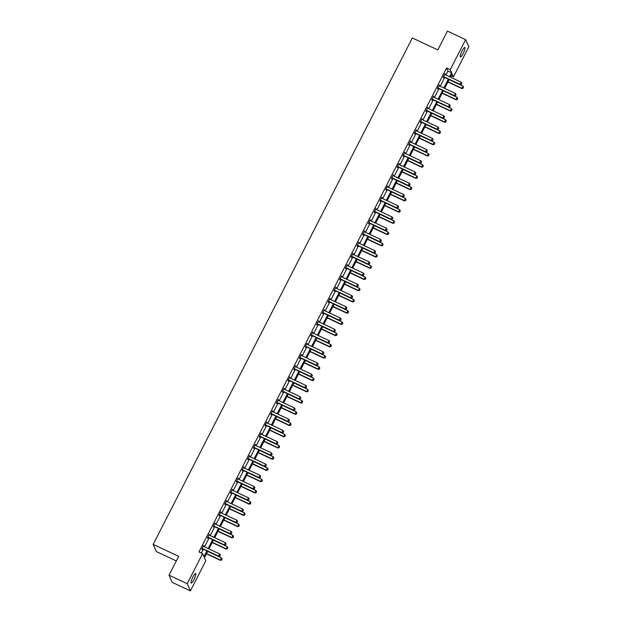 <?xml version="1.0" encoding="UTF-8"?>
<svg xmlns="http://www.w3.org/2000/svg" width="622" height="622" viewBox="0 0 622 622"><rect width="100%" height="100%" fill="white"/><g stroke="black" fill="none" stroke-linecap="round" stroke-linejoin="round"><path stroke-width="0.93" d="M192.867 577.068A5.248 1.042 -64.9 0 1 195.642 573.554A5.248 1.042 -64.9 0 1 193.963 579.548A5.248 1.042 -64.9 0 1 191.179 583.063A5.248 1.042 -64.9 0 1 192.867 577.068M462.068 50.988A5.248 1.042 -64.9 0 1 464.852 47.482A5.248 1.042 -64.9 0 1 463.172 53.476A5.248 1.042 -64.9 0 1 460.389 56.983A5.248 1.042 -64.9 0 1 462.068 50.988M176.314 560.935L156.363 551.574L153.183 544.39L412.332 37.973L437.802 49.931L447.443 31.1L465.637 39.637L468.817 46.821L453.43 76.887L452.07 73.808L450.367 77.136M451.067 75.775L453.43 76.887M207.725 551.302L204.42 557.763L205.781 560.834L190.394 590.9L187.222 583.716L202.601 553.658L203.962 556.729L206.932 550.929M187.222 583.716L169.021 575.179L172.201 582.363L190.394 590.9M209.21 534.547L209.583 534.718L209.365 534.236L207.53 537.836L207.74 538.325L208.098 537.626M209.583 534.718L209.35 535.177M220.709 512.077L221.082 512.256L220.864 511.774L219.022 515.374L219.239 515.856L219.597 515.156M221.082 512.256L220.849 512.707M232.2 489.615L232.574 489.786L232.364 489.304L230.521 492.904L230.731 493.394L231.089 492.694M232.574 489.786L232.348 490.245M243.7 467.145L244.073 467.324L243.855 466.842L242.012 470.442L242.23 470.924L242.588 470.224M244.073 467.324L243.84 467.775M255.199 444.683L255.572 444.854L255.354 444.372L253.512 447.972L253.729 448.462L254.079 447.762M255.572 444.854L255.339 445.313M266.69 422.214L267.063 422.392L266.854 421.91L265.011 425.51L265.221 425.992L265.578 425.292M267.063 422.392L266.838 422.843M278.19 399.752L278.563 399.93L278.345 399.441L276.502 403.04L276.72 403.53L277.078 402.831M278.563 399.93L278.329 400.381M289.681 377.282L290.054 377.461L289.844 376.979L288.002 380.578L288.219 381.061L288.569 380.369M290.054 377.461L289.829 377.912M301.18 354.82L301.553 354.999L301.336 354.509L299.501 358.109L299.711 358.599L300.068 357.899M301.553 354.999L301.32 355.45M312.679 332.35L313.053 332.529L312.835 332.047L310.992 335.647L311.21 336.129L311.568 335.437M313.053 332.529L312.819 332.98M324.171 309.888L324.544 310.067L324.334 309.577L322.491 313.177L322.701 313.667L323.059 312.967M324.544 310.067L324.319 310.518M335.67 287.418L336.043 287.597L335.826 287.115L333.983 290.715L334.201 291.197L334.558 290.505M336.043 287.597L335.81 288.048M347.169 264.956L347.542 265.135L347.325 264.645L345.482 268.245L345.7 268.735L346.057 268.035M347.542 265.135L347.309 265.586M358.661 242.487L359.034 242.666L358.824 242.183L356.981 245.783L357.191 246.265L357.549 245.573M359.034 242.666L358.808 243.116M370.16 220.025L370.533 220.204L370.315 219.714L368.473 223.314L368.69 223.803L369.048 223.104M370.533 220.204L370.3 220.655M381.651 197.555L382.032 197.734L381.815 197.252L379.972 200.852L380.19 201.334L380.54 200.642M382.032 197.734L381.799 198.185M393.151 175.093L393.524 175.272L393.314 174.782L391.471 178.382L391.681 178.872L392.039 178.172M393.524 175.272L393.291 175.723M404.65 152.631L405.023 152.802L404.805 152.32L402.963 155.92L403.18 156.402L403.538 155.71M405.023 152.802L404.79 153.253M416.141 130.161L416.515 130.34L416.305 129.85L414.462 133.45L414.672 133.94L415.029 133.24M416.515 130.34L416.289 130.791M427.641 107.699L428.014 107.87L427.796 107.388L425.953 110.988L426.171 111.47L426.529 110.778M428.014 107.87L427.781 108.321M439.14 85.23L439.513 85.408L439.295 84.919L437.453 88.518L437.67 89.008L438.028 88.308M439.513 85.408L439.28 85.859M201.334 553.059L203.293 549.218M204.514 546.839L209.046 537.983M210.259 535.604L214.792 526.756M216.013 524.369L220.538 515.521M221.759 513.134L226.291 504.286M227.504 501.907L232.037 493.052M233.258 490.672L237.783 481.825M239.003 479.438L243.529 470.59M244.749 468.203L249.282 459.355M250.503 456.976L255.028 448.12M256.248 445.741L260.773 436.893M261.994 434.506L266.527 425.658M267.748 423.271L272.273 414.423M273.493 412.044L278.018 403.188M279.239 400.809L283.772 391.961M284.993 389.574L289.518 380.726M290.738 378.339L295.263 369.491M296.484 367.112L301.017 358.256M302.23 355.877L306.763 347.029M307.983 344.642L312.508 335.794M313.729 333.408L318.262 324.56M319.475 322.18L324.008 313.325M325.228 310.946L329.753 302.098M330.974 299.711L335.507 290.863M336.72 288.476L341.253 279.628M342.473 277.249L346.998 268.393M348.219 266.014L352.744 257.166M353.965 254.779L358.497 245.931M359.718 243.544L364.243 234.696M365.464 232.317L369.989 223.461M371.21 221.082L375.742 212.234M376.963 209.847L381.488 200.999M382.709 198.612L387.234 189.764M388.455 187.385L392.987 178.53M394.208 176.15L398.733 167.302M399.954 164.916L404.479 156.068M405.699 153.681L410.232 144.833M411.445 142.454L415.978 133.598M417.199 131.219L421.724 122.371M422.944 119.984L427.477 111.136M428.69 108.749L433.223 99.901M434.444 97.522L438.969 88.666M440.189 86.287L444.714 77.439M445.935 75.052L447.972 71.071L446.612 67.992L198.962 551.947L202.601 553.658M444.886 73.995L445.259 74.174L445.041 73.684L443.198 77.284L443.416 77.773L443.774 77.074M445.259 74.174L445.025 74.624M433.386 96.464L433.759 96.635L433.55 96.153L431.707 99.753L431.917 100.235L432.274 99.543M433.759 96.635L433.534 97.086M421.895 118.926L422.268 119.105L422.05 118.615L420.208 122.215L420.425 122.705L420.783 122.005M422.268 119.105L422.035 119.556M410.396 141.396L410.769 141.567L410.551 141.085L408.716 144.685L408.926 145.167L409.284 144.475M410.769 141.567L410.536 142.018M398.896 163.858L399.27 164.037L399.06 163.547L397.217 167.147L397.435 167.637L397.785 166.937M399.27 164.037L399.044 164.488M387.405 186.328L387.778 186.499L387.56 186.017L385.718 189.617L385.935 190.099L386.293 189.407M387.778 186.499L387.545 186.95M375.906 208.79L376.279 208.969L376.069 208.479L374.226 212.079L374.436 212.568L374.794 211.869M376.279 208.969L376.053 209.42M364.414 231.26L364.787 231.431L364.57 230.949L362.727 234.548L362.945 235.03L363.295 234.338M364.787 231.431L364.554 231.882M352.915 253.722L353.288 253.9L353.071 253.411L351.228 257.01L351.446 257.5L351.803 256.8M353.288 253.9L353.055 254.351M341.416 276.191L341.789 276.362L341.579 275.88L339.736 279.48L339.946 279.962L340.304 279.27M341.789 276.362L341.564 276.813M329.924 298.653L330.298 298.832L330.08 298.342L328.237 301.942L328.455 302.432L328.813 301.732M330.298 298.832L330.064 299.283M318.425 321.123L318.798 321.294L318.581 320.812L316.738 324.412L316.956 324.894L317.313 324.202M318.798 321.294L318.565 321.745M306.926 343.585L307.299 343.764L307.089 343.274L305.247 346.874L305.456 347.364L305.814 346.664M307.299 343.764L307.074 344.215M295.434 366.055L295.808 366.226L295.59 365.744L293.747 369.344L293.965 369.826L294.323 369.134M295.808 366.226L295.574 366.677M283.935 388.517L284.308 388.696L284.098 388.206L282.256 391.806L282.466 392.295L282.823 391.596M284.308 388.696L284.075 389.147M272.444 410.986L272.817 411.158L272.599 410.675L270.757 414.275L270.974 414.757L271.324 414.065M272.817 411.158L272.584 411.608M260.945 433.448L261.318 433.627L261.1 433.137L259.257 436.737L259.475 437.227L259.833 436.527M261.318 433.627L261.084 434.078M249.445 455.918L249.819 456.089L249.609 455.607L247.766 459.207L247.976 459.689L248.333 458.997M249.819 456.089L249.593 456.54M237.954 478.38L238.327 478.559L238.109 478.069L236.267 481.669L236.484 482.159L236.842 481.459M238.327 478.559L238.094 479.01M226.455 500.85L226.828 501.021L226.61 500.539L224.767 504.139L224.985 504.621L225.343 503.929M226.828 501.021L226.595 501.472M214.955 523.312L215.329 523.491L215.119 523.001L213.276 526.601L213.486 527.091L213.844 526.391M215.329 523.491L215.103 523.942M203.464 545.782L203.837 545.953L203.619 545.471L201.777 549.071L201.994 549.553L202.352 548.861M203.837 545.953L203.604 546.404M169.021 575.179L178.662 556.348L153.183 544.39M446.612 67.992L450.25 69.703L465.637 39.637M449.146 79.515L444.621 88.363M443.4 90.75L438.875 99.598M437.655 101.985L433.122 110.833M431.901 113.212L427.376 122.067M426.156 124.447L421.63 133.295M420.41 135.682L415.877 144.529M414.656 146.916L410.131 155.764M408.911 158.143L404.386 166.999M403.165 169.378L398.632 178.226M397.419 180.613L392.886 189.461M391.666 191.848L387.141 200.696M385.92 203.075L381.387 211.931M380.174 214.31L375.641 223.158M374.421 225.545L369.896 234.393M368.675 236.78L364.15 245.628M362.929 248.007L358.396 256.863M357.176 259.242L352.651 268.09M351.43 270.477L346.905 279.325M345.684 281.712L341.151 290.56M339.931 292.939L335.406 301.794M334.185 304.174L329.66 313.022M328.439 315.408L323.906 324.256M322.686 326.643L318.161 335.491M316.94 337.87L312.415 346.726M311.194 349.105L306.662 357.953M305.449 360.34L300.916 369.188M299.695 371.575L295.17 380.423M293.949 382.802L289.417 391.658M288.204 394.037L283.671 402.885M282.45 405.272L277.925 414.12M276.704 416.507L272.172 425.355M270.959 427.734L266.426 436.59M265.205 438.969L260.68 447.817M259.46 450.204L254.934 459.052M253.714 461.438L249.181 470.286M247.96 472.666L243.435 481.521M242.215 483.9L237.69 492.748M236.469 495.135L231.936 503.983M230.715 506.37L226.19 515.218M224.97 517.597L220.445 526.453M219.224 528.832L214.691 537.68M213.47 540.067L208.945 548.915M449.574 76.763L451.611 72.782L450.25 69.703M208.152 548.542L212.685 539.694M213.906 537.315L218.431 528.459M219.652 526.08L224.177 517.232M225.397 514.845L229.93 505.997M231.143 503.61L235.676 494.762M236.896 492.383L241.422 483.527M242.642 481.148L247.175 472.3M248.388 469.913L252.921 461.065M254.141 458.678L258.666 449.83M259.887 447.451L264.412 438.596M265.633 436.216L270.166 427.368M271.386 424.981L275.911 416.134M277.132 413.747L281.657 404.899M282.878 402.52L287.411 393.664M288.631 391.285L293.156 382.437M294.377 380.05L298.902 371.202M300.123 368.815L304.656 359.967M305.876 357.588L310.401 348.732M311.622 346.353L316.147 337.505M317.368 335.118L321.901 326.27M323.113 323.883L327.646 315.035M328.867 312.656L333.392 303.8M334.613 301.421L339.145 292.573M340.358 290.186L344.891 281.338M346.112 278.951L350.637 270.103M351.858 267.724L356.39 258.869M357.603 256.489L362.136 247.642M363.357 245.255L367.882 236.407M369.103 234.02L373.628 225.172M374.848 222.793L379.381 213.937M380.602 211.558L385.127 202.71M386.348 200.323L390.873 191.475M392.093 189.088L396.626 180.24M397.847 177.861L402.372 169.005M403.592 166.626L408.118 157.778M409.338 155.391L413.871 146.543M415.092 144.156L419.617 135.308M420.837 132.929L425.362 124.073M426.583 121.694L431.116 112.846M432.329 110.459L436.862 101.611M438.082 99.225L442.607 90.377M443.828 87.997L448.361 79.142M447.972 71.071L451.611 72.782M461.275 84.374L461.827 83.301L461.275 84.374L460.148 84.678L444.131 77.159A0.824 0.793 -23.9 0 0 443.898 77.089L443.338 77.019M444.707 74.352L444.878 74.516A0.824 0.793 -23.9 0 0 445.088 74.656L461.096 82.166L459.992 84.328L443.976 76.809A0.824 0.793 -23.9 0 0 443.743 76.739L443.494 76.708M461.827 83.301L461.096 82.166M460.148 84.678L461.306 84.436M447.879 81.995L461.866 88.557L462.815 86.054L449.1 79.616M463.025 88.316L463.546 87.181L463.025 88.316L461.866 88.557M447.995 81.77L461.711 88.207L462.993 88.262M462.815 86.054L463.546 87.181M455.529 95.609L456.082 94.528L455.529 95.609L454.394 95.912L438.386 88.394A0.824 0.793 -23.9 0 0 438.145 88.324L437.593 88.254M438.953 85.579L439.132 85.75A0.824 0.793 -23.9 0 0 439.334 85.883L455.351 93.401L454.239 95.563L438.23 88.044A0.824 0.793 -23.9 0 0 437.989 87.974L437.748 87.943M456.082 94.528L455.351 93.401M454.394 95.912L455.553 95.671M449.784 106.844L450.336 105.763L449.784 106.844L448.649 107.147L432.64 99.629A0.824 0.793 -23.9 0 0 432.399 99.559L431.839 99.481M433.207 96.814L433.386 96.978A0.824 0.793 -23.9 0 0 433.588 97.118L449.597 104.636L448.493 106.797L432.484 99.279A0.824 0.793 -23.9 0 0 432.243 99.209L432.002 99.178M450.336 105.763L449.597 104.636M448.649 107.147L449.807 106.898M442.133 93.23L456.113 99.792L457.069 97.281L443.354 90.843M457.271 99.551L457.8 98.416L457.271 99.551L456.113 99.792M442.25 93.005L455.965 99.442L457.248 99.497M457.069 97.281L457.8 98.416M436.387 104.465L450.367 111.027L451.315 108.516L437.6 102.078M451.525 110.786L452.054 109.643L451.525 110.786L450.367 111.027M436.496 104.239L450.211 110.677L451.502 110.724M451.315 108.516L452.054 109.643M444.03 118.079L444.582 116.998L444.03 118.079L442.903 118.374L426.886 110.864A0.824 0.793 -23.9 0 0 426.653 110.794L426.093 110.716M427.462 108.049L427.633 108.212A0.824 0.793 -23.9 0 0 427.843 108.352L443.851 115.863L442.747 118.025L426.731 110.514A0.824 0.793 -23.9 0 0 426.498 110.444L426.249 110.413M444.582 116.998L443.851 115.863M442.903 118.374L444.061 118.133M430.634 115.692L444.621 122.262L445.57 119.751L431.855 113.313M445.78 122.021L446.301 120.878L445.78 122.021L444.621 122.262M430.751 115.474L444.466 121.912L445.749 121.959M445.57 119.751L446.301 120.878M438.285 129.306L438.837 128.233L438.285 129.306L437.149 129.609L421.141 122.091A0.824 0.793 -23.9 0 0 420.9 122.021L420.348 121.951M421.708 119.284L421.887 119.447A0.824 0.793 -23.9 0 0 422.089 119.587L438.106 127.098L437.002 129.259L420.985 121.741A0.824 0.793 -23.9 0 0 420.744 121.671L420.503 121.64M438.837 128.233L438.106 127.098M437.149 129.609L438.308 129.368M424.888 126.927L438.868 133.489L439.824 130.985L426.109 124.548M440.026 133.248L440.555 132.113L440.026 133.248L438.868 133.489M425.005 126.701L438.72 133.139L440.003 133.194M439.824 130.985L440.555 132.113M432.539 140.541L433.091 139.46L432.539 140.541L431.404 140.844L415.395 133.326A0.824 0.793 -23.9 0 0 415.154 133.256L414.602 133.186M415.962 130.511L416.141 130.682A0.824 0.793 -23.9 0 0 416.343 130.814L432.352 138.333L431.248 140.494L415.239 132.976A0.824 0.793 -23.9 0 0 414.998 132.906L414.757 132.875M433.091 139.46L432.352 138.333M431.404 140.844L432.562 140.603M419.142 138.162L433.122 144.724L434.07 142.213L420.355 135.775M434.28 144.483L434.809 143.348L434.28 144.483L433.122 144.724M419.251 137.936L432.966 144.374L434.257 144.428M434.07 142.213L434.809 143.348M426.785 151.776L427.345 150.695L426.785 151.776L425.658 152.079L409.641 144.561A0.824 0.793 -23.9 0 0 409.408 144.491L408.848 144.413M410.217 141.746L410.388 141.909A0.824 0.793 -23.9 0 0 410.598 142.049L426.606 149.568L425.502 151.729L409.486 144.211A0.824 0.793 -23.9 0 0 409.253 144.141L409.004 144.11M427.345 150.695L426.606 149.568M425.658 152.079L426.816 151.83M413.389 149.397L427.376 155.959L428.325 153.447L414.61 147.01M428.535 155.718L429.063 154.575L428.535 155.718L427.376 155.959M413.506 149.171L427.221 155.609L428.504 155.655M428.325 153.447L429.063 154.575M421.04 163.011L421.592 161.93L421.04 163.011L419.904 163.306L403.896 155.795A0.824 0.793 -23.9 0 0 403.655 155.725L403.103 155.648M404.463 152.981L404.642 153.144A0.824 0.793 -23.9 0 0 404.844 153.284L420.861 160.795L419.757 162.956L403.74 155.446A0.824 0.793 -23.9 0 0 403.507 155.376L403.258 155.345M421.592 161.93L420.861 160.795M419.904 163.306L421.063 163.065M407.643 160.624L421.63 167.194L422.579 164.682L408.864 158.245M422.781 166.953L423.31 165.81L422.781 166.953L421.63 167.194M407.76 160.406L421.475 166.844L422.758 166.89M422.579 164.682L423.31 165.81M415.294 174.238L415.846 173.165L415.294 174.238L414.159 174.541L398.15 167.023A0.824 0.793 -23.9 0 0 397.909 166.953L397.357 166.883M398.718 164.216L398.896 164.379A0.824 0.793 -23.9 0 0 399.099 164.519L415.107 172.03L414.003 174.191L397.994 166.673A0.824 0.793 -23.9 0 0 397.753 166.603L397.512 166.572M415.846 173.165L415.107 172.03M414.159 174.541L415.317 174.3M401.898 171.859L415.877 178.421L416.826 175.917L403.11 169.479M417.035 178.18L417.564 177.045L417.035 178.18L415.877 178.421M402.006 171.633L415.721 178.071L417.012 178.125M416.826 175.917L417.564 177.045M409.54 185.473L410.1 184.392L409.54 185.473L408.413 185.776L392.396 178.257A0.824 0.793 -23.9 0 0 392.163 178.187L391.603 178.117M392.972 175.443L393.151 175.614A0.824 0.793 -23.9 0 0 393.353 175.746L409.362 183.265L408.257 185.426L392.249 177.908A0.824 0.793 -23.9 0 0 392.008 177.838L391.767 177.806M410.1 184.392L409.362 183.265M408.413 185.776L409.571 185.535M396.144 183.093L410.131 189.656L411.08 187.144L397.365 180.707M411.29 189.415L411.818 188.279L411.29 189.415L410.131 189.656M396.261 182.868L409.976 189.306L411.266 189.36M411.08 187.144L411.818 188.279M403.795 196.707L404.347 195.627L403.795 196.707L402.667 197.003L386.651 189.492A0.824 0.793 -23.9 0 0 386.41 189.422L385.858 189.345M387.226 186.678L387.397 186.841A0.824 0.793 -23.9 0 0 387.599 186.981L403.616 194.499L402.512 196.661L386.495 189.142A0.824 0.793 -23.9 0 0 386.262 189.072L386.013 189.041M404.347 195.627L403.616 194.499M402.667 197.003L403.818 196.762M390.398 194.328L404.386 200.89L405.334 198.379L391.619 191.941M405.544 200.649L406.065 199.507L405.544 200.649L404.386 200.89M390.515 194.103L404.23 200.541L405.513 200.587M405.334 198.379L406.065 199.507M398.049 207.942L398.601 206.862L398.049 207.942L396.914 208.238L380.905 200.727A0.824 0.793 -23.9 0 0 380.664 200.657L380.112 200.579M381.473 197.913L381.651 198.076A0.824 0.793 -23.9 0 0 381.854 198.216L397.862 205.727L396.758 207.888L380.75 200.377A0.824 0.793 -23.9 0 0 380.508 200.307L380.267 200.276M398.601 206.862L397.862 205.727M396.914 208.238L398.072 207.997M384.653 205.555L398.632 212.125L399.588 209.614L385.873 203.176M399.791 211.884L400.319 210.741L399.791 211.884L398.632 212.125M384.761 205.338L398.477 211.775L399.767 211.822M399.588 209.614L400.319 210.741M392.303 219.169L392.855 218.097L392.303 219.169L391.168 219.473L375.152 211.954A0.824 0.793 -23.9 0 0 374.918 211.884L374.358 211.814M375.727 209.147L375.906 209.311A0.824 0.793 -23.9 0 0 376.108 209.451L392.117 216.961L391.013 219.123L375.004 211.604A0.824 0.793 -23.9 0 0 374.763 211.534L374.522 211.503M392.855 218.097L392.117 216.961M391.168 219.473L392.327 219.232M378.899 216.79L392.886 223.352L393.835 220.849L380.12 214.411M394.045 223.111L394.573 221.976L394.045 223.111L392.886 223.352M379.016 216.565L392.731 223.003L394.021 223.057M393.835 220.849L394.573 221.976M386.55 230.404L387.102 229.324L386.55 230.404L385.422 230.708L369.406 223.189A0.824 0.793 -23.9 0 0 369.173 223.119L368.613 223.049M369.981 220.375L370.152 220.546A0.824 0.793 -23.9 0 0 370.354 220.678L386.371 228.196L385.267 230.358L369.25 222.839A0.824 0.793 -23.9 0 0 369.017 222.769L368.768 222.738M387.102 229.324L386.371 228.196M385.422 230.708L386.581 230.467M373.153 228.025L387.141 234.587L388.089 232.076L374.374 225.638M388.299 234.346L388.82 233.211L388.299 234.346L387.141 234.587M373.27 227.8L386.985 234.237L388.268 234.292M388.089 232.076L388.82 233.211M380.804 241.639L381.356 240.558L380.804 241.639L379.669 241.935L363.66 234.424A0.824 0.793 -23.9 0 0 363.419 234.354L362.867 234.276M364.228 231.609L364.406 231.773A0.824 0.793 -23.9 0 0 364.609 231.913L380.625 239.431L379.513 241.593L363.505 234.074A0.824 0.793 -23.9 0 0 363.264 234.004L363.023 233.973M381.356 240.558L380.625 239.431M379.669 241.935L380.827 241.694M367.408 239.26L381.387 245.822L382.343 243.311L368.628 236.873M382.546 245.581L383.074 244.438L382.546 245.581L381.387 245.822M367.516 239.035L381.232 245.472L382.522 245.519M382.343 243.311L383.074 244.438M375.058 252.874L375.61 251.793L375.058 252.874L373.923 253.17L357.914 245.659A0.824 0.793 -23.9 0 0 357.673 245.589L357.114 245.511M358.482 242.844L358.661 243.008A0.824 0.793 -23.9 0 0 358.863 243.148L374.872 250.658L373.768 252.82L357.759 245.309A0.824 0.793 -23.9 0 0 357.518 245.239L357.277 245.208M375.61 251.793L374.872 250.658M373.923 253.17L375.082 252.929M361.654 250.487L375.641 257.057L376.59 254.546L362.875 248.108M376.8 256.816L377.329 255.673L376.8 256.816L375.641 257.057M361.771 250.269L375.486 256.707L376.776 256.754M376.59 254.546L377.329 255.673M369.305 264.101L369.857 263.028L369.305 264.101L368.177 264.404L352.161 256.886A0.824 0.793 -23.9 0 0 351.928 256.816L351.368 256.746M352.736 254.079L352.907 254.242A0.824 0.793 -23.9 0 0 353.109 254.382L369.126 261.893L368.022 264.055L352.005 256.536A0.824 0.793 -23.9 0 0 351.772 256.466L351.523 256.435M369.857 263.028L369.126 261.893M368.177 264.404L369.336 264.163M355.908 261.722L369.896 268.284L370.844 265.781L357.129 259.343M371.054 268.043L371.575 266.908L371.054 268.043L369.896 268.284M356.025 261.497L369.74 267.934L371.023 267.989M370.844 265.781L371.575 266.908M363.559 275.336L364.111 274.255L363.559 275.336L362.424 275.639L346.415 268.121A0.824 0.793 -23.9 0 0 346.174 268.051L345.622 267.981M346.983 265.306L347.162 265.477A0.824 0.793 -23.9 0 0 347.364 265.61L363.38 273.128L362.268 275.289L346.26 267.771A0.824 0.793 -23.9 0 0 346.019 267.701L345.778 267.67M364.111 274.255L363.38 273.128M362.424 275.639L363.582 275.398M350.163 272.957L364.142 279.519L365.098 277.008L351.383 270.57M365.301 279.278L365.829 278.143L365.301 279.278L364.142 279.519M350.272 272.731L363.987 279.169L365.277 279.224M365.098 277.008L365.829 278.143M357.813 286.571L358.365 285.49L357.813 286.571L356.678 286.866L340.669 279.356A0.824 0.793 -23.9 0 0 340.428 279.286L339.869 279.208M341.237 276.541L341.416 276.704A0.824 0.793 -23.9 0 0 341.618 276.844L357.627 284.363L356.523 286.524L340.514 279.006A0.824 0.793 -23.9 0 0 340.273 278.936L340.032 278.905M358.365 285.49L357.627 284.363M356.678 286.866L357.837 286.625M344.409 284.192L358.396 290.754L359.345 288.243L345.63 281.805M359.555 290.513L360.084 289.37L359.555 290.513L358.396 290.754M344.526 283.966L358.241 290.404L359.532 290.451M359.345 288.243L360.084 289.37M352.06 297.806L352.612 296.725L352.06 297.806L350.932 298.101L334.916 290.591A0.824 0.793 -23.9 0 0 334.683 290.521L334.123 290.443M335.491 287.776L335.662 287.939A0.824 0.793 -23.9 0 0 335.872 288.079L351.881 295.59L350.777 297.751L334.76 290.241A0.824 0.793 -23.9 0 0 334.527 290.171L334.278 290.132M352.612 296.725L351.881 295.59M350.932 298.101L352.091 297.86M338.663 295.419L352.651 301.989L353.599 299.477L339.884 293.04M353.809 301.748L354.33 300.605L353.809 301.748L352.651 301.989M338.78 295.201L352.495 301.639L353.778 301.686M353.599 299.477L354.33 300.605M346.314 309.033L346.866 307.96L346.314 309.033L345.179 309.336L329.17 301.818A0.824 0.793 -23.9 0 0 328.929 301.748L328.377 301.678M329.738 299.011L329.917 299.174A0.824 0.793 -23.9 0 0 330.119 299.314L346.135 306.825L345.023 308.986L329.015 301.468A0.824 0.793 -23.9 0 0 328.774 301.398L328.533 301.367M346.866 307.96L346.135 306.825M345.179 309.336L346.337 309.095M332.918 306.654L346.897 313.216L347.853 310.712L334.138 304.275M348.056 312.975L348.584 311.84L348.056 312.975L346.897 313.216M333.034 306.428L346.749 312.866L348.032 312.92M347.853 310.712L348.584 311.84M340.568 320.268L341.12 319.187L340.568 320.268L339.433 320.571L323.424 313.053A0.824 0.793 -23.9 0 0 323.183 312.983L322.624 312.913M323.992 310.238L324.171 310.409A0.824 0.793 -23.9 0 0 324.373 310.541L340.382 318.06L339.278 320.221L323.269 312.703A0.824 0.793 -23.9 0 0 323.028 312.633L322.787 312.602M341.12 319.187L340.382 318.06M339.433 320.571L340.592 320.33M327.172 317.889L341.151 324.451L342.1 321.939L328.385 315.502M342.31 324.21L342.839 323.075L342.31 324.21L341.151 324.451M327.281 317.663L340.996 324.101L342.287 324.155M342.1 321.939L342.839 323.075M334.815 331.503L335.367 330.422L334.815 331.503L333.687 331.798L317.671 324.287A0.824 0.793 -23.9 0 0 317.438 324.217L316.878 324.14M318.246 321.473L318.417 321.636A0.824 0.793 -23.9 0 0 318.627 321.776L334.636 329.295L333.532 331.456L317.515 323.938A0.824 0.793 -23.9 0 0 317.282 323.868L317.033 323.837M335.367 330.422L334.636 329.295M333.687 331.798L334.846 331.557M321.418 329.124L335.406 335.686L336.354 333.174L322.639 326.737M336.564 335.445L337.093 334.302L336.564 335.445L335.406 335.686M321.535 328.898L335.25 335.336L336.533 335.382M336.354 333.174L337.093 334.302M329.069 342.738L329.621 341.657L329.069 342.738L327.934 343.033L311.925 335.522A0.824 0.793 -23.9 0 0 311.684 335.452L311.132 335.375M312.493 332.708L312.672 332.871A0.824 0.793 -23.9 0 0 312.874 333.011L328.89 340.522L327.786 342.683L311.77 335.172A0.824 0.793 -23.9 0 0 311.536 335.102L311.288 335.064M329.621 341.657L328.89 340.522M327.934 343.033L329.092 342.792M315.673 340.351L329.652 346.921L330.609 344.409L316.893 337.971M330.811 346.679L331.339 345.537L330.811 346.679L329.652 346.921M315.789 340.133L329.505 346.571L330.787 346.617M330.609 344.409L331.339 345.537M323.323 353.965L323.875 352.884L323.323 353.965L322.188 354.268L306.18 346.749A0.824 0.793 -23.9 0 0 305.938 346.679L305.386 346.609M306.747 343.943L306.926 344.106A0.824 0.793 -23.9 0 0 307.128 344.246L323.137 351.757L322.033 353.918L306.024 346.4A0.824 0.793 -23.9 0 0 305.783 346.33L305.542 346.298M323.875 352.884L323.137 351.757M322.188 354.268L323.347 354.027M309.927 351.585L323.906 358.148L324.855 355.644L311.14 349.206M325.065 357.907L325.594 356.771L325.065 357.907L323.906 358.148M310.036 351.36L323.751 357.798L325.042 357.852M324.855 355.644L325.594 356.771M317.57 365.2L318.13 364.119L317.57 365.2L316.442 365.503L300.426 357.984A0.824 0.793 -23.9 0 0 300.193 357.914L299.633 357.844M301.001 355.17L301.18 355.341A0.824 0.793 -23.9 0 0 301.382 355.473L317.391 362.991L316.287 365.153L300.27 357.634A0.824 0.793 -23.9 0 0 300.037 357.564L299.788 357.533M318.13 364.119L317.391 362.991M316.442 365.503L317.601 365.262M304.174 362.82L318.161 369.382L319.109 366.871L305.394 360.433M319.319 369.141L319.848 368.006L319.319 369.141L318.161 369.382M304.29 362.595L318.005 369.033L319.288 369.087M319.109 366.871L319.848 368.006M311.824 376.434L312.376 375.354L311.824 376.434L310.689 376.73L294.68 369.219A0.824 0.793 -23.9 0 0 294.439 369.149L293.887 369.071M295.256 366.405L295.427 366.568A0.824 0.793 -23.9 0 0 295.629 366.708L311.645 374.226L310.541 376.388L294.525 368.869A0.824 0.793 -23.9 0 0 294.292 368.799L294.043 368.768M312.376 375.354L311.645 374.226M310.689 376.73L311.847 376.489M298.428 374.055L312.415 380.617L313.364 378.106L299.648 371.668M313.566 380.376L314.094 379.233L313.566 380.376L312.415 380.617M298.544 373.83L312.26 380.267L313.542 380.314M313.364 378.106L314.094 379.233M306.078 387.669L306.63 386.589L306.078 387.669L304.943 387.965L288.935 380.454A0.824 0.793 -23.9 0 0 288.694 380.384L288.142 380.306M289.502 377.64L289.681 377.803A0.824 0.793 -23.9 0 0 289.883 377.943L305.892 385.453L304.788 387.615L288.779 380.104A0.824 0.793 -23.9 0 0 288.538 380.034L288.297 379.995M306.63 386.589L305.892 385.453M304.943 387.965L306.102 387.724M292.682 385.282L306.662 391.852L307.61 389.341L293.903 382.903M307.82 391.611L308.349 390.468L307.82 391.611L306.662 391.852M292.791 385.065L306.506 391.502L307.797 391.549M307.61 389.341L308.349 390.468M300.325 398.896L300.885 397.816L300.325 398.896L299.198 399.2L283.181 391.681A0.824 0.793 -23.9 0 0 282.948 391.611L282.388 391.541M283.756 388.874L283.935 389.038A0.824 0.793 -23.9 0 0 284.137 389.178L300.146 396.688L299.042 398.85L283.033 391.331A0.824 0.793 -23.9 0 0 282.792 391.261L282.551 391.23M300.885 397.816L300.146 396.688M299.198 399.2L300.356 398.959M286.929 396.517L300.916 403.079L301.864 400.576L288.149 394.138M302.074 402.838L302.603 401.703L302.074 402.838L300.916 403.079M287.045 396.292L300.76 402.729L302.051 402.784M301.864 400.576L302.603 401.703M294.579 410.131L295.131 409.051L294.579 410.131L293.452 410.434L277.435 402.916A0.824 0.793 -23.9 0 0 277.202 402.846L276.642 402.776M278.011 400.101L278.182 400.273A0.824 0.793 -23.9 0 0 278.384 400.405L294.4 407.923L293.296 410.085L277.28 402.566A0.824 0.793 -23.9 0 0 277.047 402.496L276.798 402.465M295.131 409.051L294.4 407.923M293.452 410.434L294.603 410.193M281.183 407.752L295.17 414.314L296.119 411.803L282.404 405.365M296.329 414.073L296.849 412.938L296.329 414.073L295.17 414.314M281.3 407.527L295.015 413.964L296.297 414.019M296.119 411.803L296.849 412.938M288.833 421.366L289.385 420.285L288.833 421.366L287.698 421.662L271.69 414.151A0.824 0.793 -23.9 0 0 271.449 414.081L270.897 414.003M272.257 411.336L272.436 411.5A0.824 0.793 -23.9 0 0 272.638 411.64L288.655 419.158L287.543 421.319L271.534 413.801A0.824 0.793 -23.9 0 0 271.293 413.731L271.052 413.7M289.385 420.285L288.655 419.158M287.698 421.662L288.857 421.421M275.437 418.987L289.417 425.549L290.373 423.038L276.658 416.6M290.575 425.308L291.104 424.165L290.575 425.308L289.417 425.549M275.546 418.762L289.261 425.199L290.552 425.246M290.373 423.038L291.104 424.165M283.088 432.601L283.64 431.52L283.088 432.601L281.953 432.896L265.936 425.386A0.824 0.793 -23.9 0 0 265.703 425.316L265.143 425.238M266.511 422.571L266.69 422.735A0.824 0.793 -23.9 0 0 266.892 422.874L282.901 430.385L281.797 432.547L265.788 425.036A0.824 0.793 -23.9 0 0 265.547 424.966L265.306 424.927M283.64 431.52L282.901 430.385M281.953 432.896L283.111 432.655M269.684 430.214L283.671 436.784L284.619 434.273L270.904 427.835M284.829 436.543L285.358 435.4L284.829 436.543L283.671 436.784M269.8 429.996L283.515 436.434L284.806 436.481M284.619 434.273L285.358 435.4M277.334 443.828L277.886 442.747L277.334 443.828L276.207 444.131L260.19 436.613A0.824 0.793 -23.9 0 0 259.957 436.543L259.397 436.473M260.766 433.806L260.937 433.969A0.824 0.793 -23.9 0 0 261.139 434.109L277.155 441.62L276.051 443.781L260.035 436.263A0.824 0.793 -23.9 0 0 259.802 436.193L259.553 436.162M277.886 442.747L277.155 441.62M276.207 444.131L277.365 443.89M263.938 441.449L277.925 448.011L278.874 445.507L265.159 439.07M279.084 447.77L279.605 446.635L279.084 447.77L277.925 448.011M264.055 441.223L277.77 447.661L279.053 447.716M278.874 445.507L279.605 446.635M271.589 455.063L272.141 453.982L271.589 455.063L270.453 455.366L254.445 447.848A0.824 0.793 -23.9 0 0 254.204 447.778L253.652 447.708M255.012 445.033L255.191 445.204A0.824 0.793 -23.9 0 0 255.393 445.336L271.41 452.855L270.298 455.016L254.289 447.498A0.824 0.793 -23.9 0 0 254.048 447.428L253.807 447.397M272.141 453.982L271.41 452.855M270.453 455.366L271.612 455.125M258.192 452.684L272.172 459.246L273.128 456.735L259.413 450.297M273.33 459.005L273.859 457.87L273.33 459.005L272.172 459.246M258.301 452.458L272.016 458.896L273.307 458.95M273.128 456.735L273.859 457.87M265.843 466.298L266.395 465.217L265.843 466.298L264.708 466.593L248.699 459.083A0.824 0.793 -23.9 0 0 248.458 459.013L247.898 458.935M249.267 456.268L249.445 456.431A0.824 0.793 -23.9 0 0 249.647 456.571L265.656 464.09L264.552 466.251L248.543 458.733A0.824 0.793 -23.9 0 0 248.302 458.663L248.061 458.632M266.395 465.217L265.656 464.09M264.708 466.593L265.866 466.352M252.439 463.919L266.426 470.481L267.374 467.969L253.659 461.532M267.584 470.24L268.113 469.097L267.584 470.24L266.426 470.481M252.555 463.693L266.27 470.131L267.561 470.178M267.374 467.969L268.113 469.097M260.089 477.533L260.641 476.452L260.089 477.533L258.962 477.828L242.945 470.318A0.824 0.793 -23.9 0 0 242.712 470.248L242.152 470.17M243.521 467.503L243.692 467.666A0.824 0.793 -23.9 0 0 243.902 467.806L259.91 475.317L258.806 477.478L242.79 469.968A0.824 0.793 -23.9 0 0 242.557 469.898L242.308 469.859M260.641 476.452L259.91 475.317M258.962 477.828L260.12 477.587M246.693 475.146L260.68 481.716L261.629 479.204L247.914 472.767M261.839 481.475L262.36 480.332L261.839 481.475L260.68 481.716M246.81 474.928L260.525 481.366L261.808 481.412M261.629 479.204L262.36 480.332M254.344 488.76L254.896 487.679L254.344 488.76L253.208 489.063L237.2 481.545A0.824 0.793 -23.9 0 0 236.959 481.475L236.407 481.405M237.767 478.738L237.946 478.901A0.824 0.793 -23.9 0 0 238.148 479.041L254.165 486.552L253.053 488.713L237.044 481.195A0.824 0.793 -23.9 0 0 236.803 481.125L236.562 481.094M254.896 487.679L254.165 486.552M253.208 489.063L254.367 488.822M240.947 486.381L254.927 492.943L255.883 490.439L242.168 484.002M256.085 492.702L256.614 491.567L256.085 492.702L254.927 492.943M241.056 486.155L254.771 492.593L256.062 492.647M255.883 490.439L256.614 491.567M248.598 499.995L249.15 498.914L248.598 499.995L247.463 500.298L231.454 492.779A0.824 0.793 -23.9 0 0 231.213 492.71L230.653 492.64M232.022 489.965L232.2 490.136A0.824 0.793 -23.9 0 0 232.403 490.268L248.411 497.787L247.307 499.948L231.298 492.43A0.824 0.793 -23.9 0 0 231.057 492.36L230.816 492.329M249.15 498.914L248.411 497.787M247.463 500.298L248.621 500.057M235.194 497.616L249.181 504.178L250.13 501.666L236.414 495.229M250.339 503.937L250.868 502.801L250.339 503.937L249.181 504.178M235.31 497.39L249.025 503.828L250.316 503.882M250.13 501.666L250.868 502.801M242.844 511.23L243.396 510.149L242.844 511.23L241.717 511.525L225.7 504.014A0.824 0.793 -23.9 0 0 225.467 503.944L224.907 503.867M226.276 501.2L226.447 501.363A0.824 0.793 -23.9 0 0 226.657 501.503L242.666 509.021L241.561 511.175L225.545 503.664A0.824 0.793 -23.9 0 0 225.312 503.595L225.063 503.563M243.396 510.149L242.666 509.021M241.717 511.525L242.875 511.284M229.448 508.85L243.435 515.413L244.384 512.901L230.669 506.463M244.594 515.172L245.115 514.029L244.594 515.172L243.435 515.413M229.565 508.625L243.28 515.063L244.563 515.109M244.384 512.901L245.115 514.029M237.099 522.464L237.651 521.384L237.099 522.464L235.963 522.76L219.955 515.249A0.824 0.793 -23.9 0 0 219.714 515.179L219.162 515.102M220.522 512.435L220.701 512.598A0.824 0.793 -23.9 0 0 220.903 512.738L236.92 520.249L235.808 522.41L219.799 514.899A0.824 0.793 -23.9 0 0 219.558 514.829L219.317 514.791M237.651 521.384L236.92 520.249M235.963 522.76L237.122 522.519M223.702 520.078L237.682 526.647L238.638 524.136L224.923 517.698M238.84 526.406L239.369 525.263L238.84 526.406L237.682 526.647M223.819 519.86L237.534 526.298L238.817 526.344M238.638 524.136L239.369 525.263M231.353 533.692L231.905 532.611L231.353 533.692L230.218 533.995L214.209 526.476A0.824 0.793 -23.9 0 0 213.968 526.406L213.416 526.336M214.777 523.67L214.955 523.833A0.824 0.793 -23.9 0 0 215.158 523.973L231.166 531.483L230.062 533.645L214.054 526.126A0.824 0.793 -23.9 0 0 213.812 526.057L213.571 526.025M231.905 532.611L231.166 531.483M230.218 533.995L231.376 533.754M217.957 531.312L231.936 537.874L232.885 535.371L219.169 528.933M233.095 537.633L233.623 536.498L233.095 537.633L231.936 537.874M218.065 531.087L231.781 537.525L233.071 537.579M232.885 535.371L233.623 536.498M225.599 544.926L226.151 543.846L225.599 544.926L224.472 545.23L208.456 537.711A0.824 0.793 -23.9 0 0 208.222 537.641L207.662 537.571M209.031 534.897L209.202 535.068A0.824 0.793 -23.9 0 0 209.412 535.2L225.421 542.718L224.317 544.88L208.3 537.361A0.824 0.793 -23.9 0 0 208.067 537.291L207.818 537.26M226.151 543.846L225.421 542.718M224.472 545.23L225.63 544.989M212.203 542.547L226.19 549.109L227.139 546.598L213.424 540.16M227.349 548.868L227.877 547.733L227.349 548.868L226.19 549.109M212.32 542.322L226.035 548.759L227.318 548.814M227.139 546.598L227.877 547.733M219.854 556.161L220.406 555.081L219.854 556.161L218.719 556.457L202.71 548.946A0.824 0.793 -23.9 0 0 202.469 548.876L201.917 548.798M203.277 546.132L203.456 546.295A0.824 0.793 -23.9 0 0 203.658 546.435L219.675 553.953L218.571 556.107L202.554 548.596A0.824 0.793 -23.9 0 0 202.321 548.526L202.072 548.495M220.406 555.081L219.675 553.953M218.719 556.457L219.877 556.216M206.457 553.782L220.437 560.344L221.393 557.833L207.678 551.395M221.595 560.103L222.124 558.96L221.595 560.103L220.437 560.344M206.574 553.557L220.289 559.994L221.572 560.041M221.393 557.833L222.124 558.96"/></g></svg>
